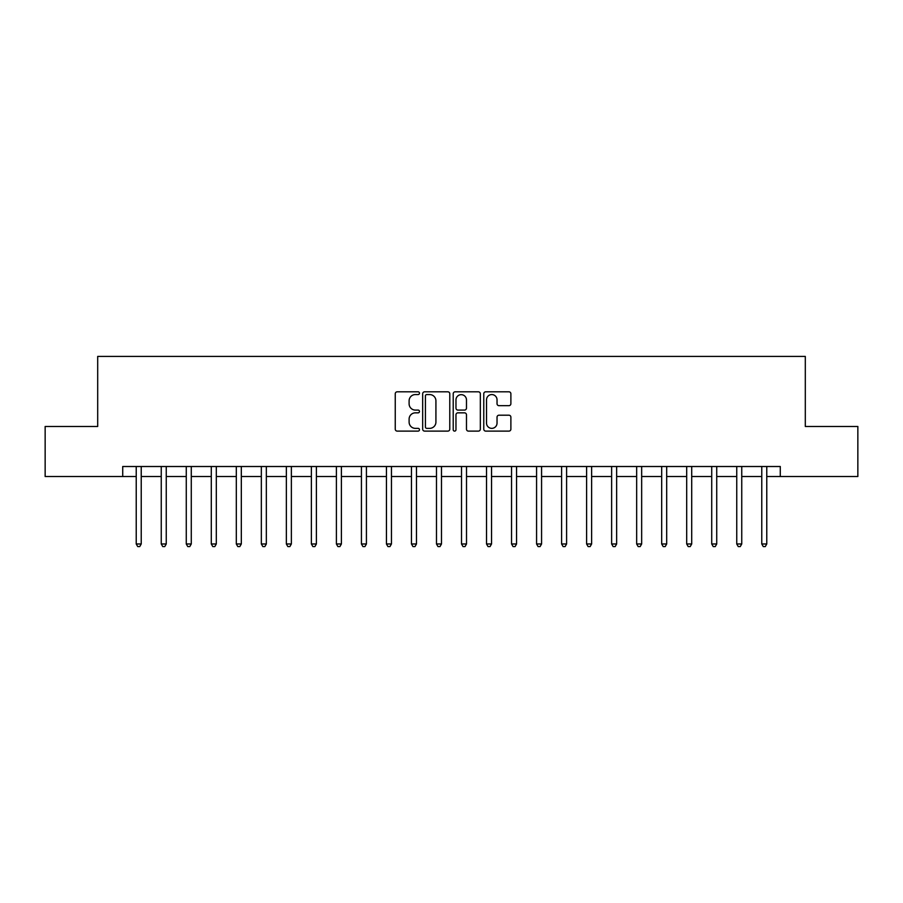 <?xml version="1.0" encoding="UTF-8"?>
<svg xmlns="http://www.w3.org/2000/svg" width="903" height="903" viewBox="0 0 903 903"><rect width="100%" height="100%" fill="white"/><g stroke="black" fill="none" stroke-linecap="round" stroke-linejoin="round"><path stroke-width="1.35" d="M419.477 393.189A1.377 1.377 0 0 0 418.1 391.812L397.218 391.812A1.964 1.964 0 0 0 395.254 393.787L395.254 429.151A1.964 1.964 0 0 0 397.218 431.115L418.1 431.115A1.377 1.377 0 0 0 419.477 429.738A1.377 1.377 0 0 0 418.1 428.361L415.391 428.361A6.287 6.287 0 0 1 409.104 422.073L409.104 419.127A6.287 6.287 0 0 1 415.391 412.84L418.1 412.84A1.377 1.377 0 0 0 419.477 411.463A1.377 1.377 0 0 0 418.1 410.086L415.391 410.086A6.287 6.287 0 0 1 409.104 403.799L409.104 400.853A6.287 6.287 0 0 1 415.391 394.566L418.1 394.566A1.377 1.377 0 0 0 419.477 393.189M508.92 405.673A1.964 1.964 0 0 0 510.884 403.709L510.884 393.787A1.964 1.964 0 0 0 508.92 391.812L485.735 391.812A1.964 1.964 0 0 0 483.771 393.787L483.771 429.151A1.964 1.964 0 0 0 485.735 431.115L508.92 431.115A1.964 1.964 0 0 0 510.884 429.151L510.884 417.163A1.964 1.964 0 0 0 508.92 415.199L498.998 415.199A1.964 1.964 0 0 0 497.034 417.163L497.034 423.112A5.26 5.26 0 0 1 491.774 428.361A5.26 5.26 0 0 1 486.525 423.112L486.525 399.826A5.26 5.26 0 0 1 491.774 394.566A5.26 5.26 0 0 1 497.034 399.826L497.034 403.709A1.964 1.964 0 0 0 498.998 405.673L508.92 405.673M122.718 476.524L45.15 476.524L45.15 426.476L97.693 426.476L97.693 356.414L805.307 356.414L805.307 426.476L857.85 426.476L857.85 476.524L780.282 476.524L780.282 466.512L122.718 466.512L122.718 476.524L136.229 476.524M449.784 393.787A1.964 1.964 0 0 0 447.82 391.812L424.636 391.812A1.964 1.964 0 0 0 422.672 393.787L422.672 429.151A1.964 1.964 0 0 0 424.636 431.115L447.82 431.115A1.964 1.964 0 0 0 449.784 429.151L449.784 393.787M455.18 391.812L478.364 391.812A1.964 1.964 0 0 1 480.328 393.787L480.328 429.151A1.964 1.964 0 0 1 478.364 431.115L468.443 431.115A1.964 1.964 0 0 1 466.479 429.151L466.479 414.804A1.964 1.964 0 0 0 464.514 412.84L457.934 412.84A1.964 1.964 0 0 0 455.97 414.804L455.97 429.738A1.377 1.377 0 0 1 454.593 431.115A1.377 1.377 0 0 1 453.216 429.738L453.216 393.787A1.964 1.964 0 0 1 455.18 391.812M141.229 476.524L161.253 476.524M166.254 476.524L186.266 476.524M191.278 476.524L211.291 476.524M216.302 476.524L236.315 476.524M241.315 476.524L261.339 476.524M266.34 476.524L286.353 476.524M291.364 476.524L311.377 476.524M316.389 476.524L336.401 476.524M341.402 476.524L361.426 476.524M366.426 476.524L386.439 476.524M391.45 476.524L411.463 476.524M416.475 476.524L436.488 476.524M441.488 476.524L461.512 476.524M466.512 476.524L486.525 476.524M491.537 476.524L511.549 476.524M516.561 476.524L536.574 476.524M541.574 476.524L561.598 476.524M566.599 476.524L586.611 476.524M591.623 476.524L611.636 476.524M616.647 476.524L636.66 476.524M641.661 476.524L661.685 476.524M666.685 476.524L686.698 476.524M691.709 476.524L711.722 476.524M716.734 476.524L736.746 476.524M741.747 476.524L761.771 476.524M766.771 476.524L780.282 476.524M426.792 394.566A1.377 1.377 0 0 0 425.415 395.943L425.415 426.984A1.377 1.377 0 0 0 426.792 428.361L429.636 428.361A6.287 6.287 0 0 0 435.923 422.073L435.923 400.853A6.287 6.287 0 0 0 429.636 394.566L426.792 394.566M466.479 399.927A5.26 5.26 0 0 0 461.23 394.667A5.26 5.26 0 0 0 455.97 399.927L455.97 408.122A1.964 1.964 0 0 0 457.934 410.086L464.514 410.086A1.964 1.964 0 0 0 466.479 408.122L466.479 399.927M141.478 466.512L141.376 466.772A1.998 1.998 90 0 0 141.229 467.517L141.229 543.978L136.229 543.978L136.229 467.517A1.998 1.998 90 0 0 136.082 466.772L135.981 466.512M141.229 543.978L139.728 546.586L137.73 546.586L136.229 543.978M166.502 466.512L166.4 466.772A1.998 1.998 90.3 0 0 166.254 467.517L166.254 543.978L161.253 543.978L161.253 467.517A1.998 1.998 90.3 0 0 161.106 466.772L161.005 466.512M166.254 543.978L164.752 546.586L162.754 546.586L161.253 543.978M191.526 466.512L191.425 466.772A1.998 1.998 90.3 0 0 191.278 467.517L191.278 543.978L186.266 543.978L186.266 467.517A1.998 1.998 90.3 0 0 186.131 466.772L186.029 466.512M191.278 543.978L189.777 546.586L187.768 546.586L186.266 543.978M216.539 466.512L216.438 466.772A1.998 1.998 90.3 0 0 216.302 467.517L216.302 543.978L211.291 543.978L211.291 467.517A1.998 1.998 90.3 0 0 211.144 466.772L211.042 466.512M216.302 543.978L214.801 546.586L212.792 546.586L211.291 543.978M241.564 466.512L241.462 466.772A1.998 1.998 90.3 0 0 241.315 467.517L241.315 543.978L236.315 543.978L236.315 467.517A1.998 1.998 90.3 0 0 236.168 466.772L236.067 466.512M241.315 543.978L239.814 546.586L237.816 546.586L236.315 543.978M266.588 466.512L266.487 466.772A1.998 1.998 90.3 0 0 266.34 467.517L266.34 543.978L261.339 543.978L261.339 467.517A1.998 1.998 90.3 0 0 261.193 466.772L261.091 466.512M266.34 543.978L264.839 546.586L262.841 546.586L261.339 543.978M291.613 466.512L291.511 466.772A1.998 1.998 90.3 0 0 291.364 467.517L291.364 543.978L286.353 543.978L286.353 467.517A1.998 1.998 90.3 0 0 286.217 466.772L286.116 466.512M291.364 543.978L289.863 546.586L287.854 546.586L286.353 543.978M316.626 466.512L316.524 466.772A1.998 1.998 90.3 0 0 316.389 467.517L316.389 543.978L311.377 543.978L311.377 467.517A1.998 1.998 90.3 0 0 311.23 466.772L311.129 466.512M316.389 543.978L314.887 546.586L312.878 546.586L311.377 543.978M341.65 466.512L341.548 466.772A1.998 1.998 90.3 0 0 341.402 467.517L341.402 543.978L336.401 543.978L336.401 467.517A1.998 1.998 90.3 0 0 336.255 466.772L336.153 466.512M341.402 543.978L339.9 546.586L337.903 546.586L336.401 543.978M366.674 466.512L366.573 466.772A1.998 1.998 90.3 0 0 366.426 467.517L366.426 543.978L361.426 543.978L361.426 467.517A1.998 1.998 90.3 0 0 361.279 466.772L361.177 466.512M366.426 543.978L364.925 546.586L362.927 546.586L361.426 543.978M391.699 466.512L391.597 466.772A1.998 1.998 90.3 0 0 391.45 467.517L391.45 543.978L386.439 543.978L386.439 467.517A1.998 1.998 90.3 0 0 386.303 466.772L386.202 466.512M391.45 543.978L389.949 546.586L387.94 546.586L386.439 543.978M416.712 466.512L416.61 466.772A1.998 1.998 90.3 0 0 416.475 467.517L416.475 543.978L411.463 543.978L411.463 467.517A1.998 1.998 90.3 0 0 411.316 466.772L411.215 466.512M416.475 543.978L414.974 546.586L412.964 546.586L411.463 543.978M441.736 466.512L441.635 466.772A1.998 1.998 90.3 0 0 441.488 467.517L441.488 543.978L436.488 543.978L436.488 467.517A1.998 1.998 90.3 0 0 436.341 466.772L436.239 466.512M441.488 543.978L439.987 546.586L437.989 546.586L436.488 543.978M466.761 466.512L466.659 466.772A1.998 1.998 90.3 0 0 466.512 467.517L466.512 543.978L461.512 543.978L461.512 467.517A1.998 1.998 90.3 0 0 461.365 466.772L461.264 466.512M466.512 543.978L465.011 546.586L463.013 546.586L461.512 543.978M491.785 466.512L491.683 466.772A1.998 1.998 90.3 0 0 491.537 467.517L491.537 543.978L486.525 543.978L486.525 467.517A1.998 1.998 90.3 0 0 486.39 466.772L486.288 466.512M491.537 543.978L490.036 546.586L488.026 546.586L486.525 543.978M516.798 466.512L516.697 466.772A1.998 1.998 90.3 0 0 516.561 467.517L516.561 543.978L511.549 543.978L511.549 467.517A1.998 1.998 90.3 0 0 511.403 466.772L511.301 466.512M516.561 543.978L515.06 546.586L513.051 546.586L511.549 543.978M541.823 466.512L541.721 466.772A1.998 1.998 90.3 0 0 541.574 467.517L541.574 543.978L536.574 543.978L536.574 467.517A1.998 1.998 90.3 0 0 536.427 466.772L536.326 466.512M541.574 543.978L540.073 546.586L538.075 546.586L536.574 543.978M566.847 466.512L566.745 466.772A1.998 1.998 90.3 0 0 566.599 467.517L566.599 543.978L561.598 543.978L561.598 467.517A1.998 1.998 90.3 0 0 561.452 466.772L561.35 466.512M566.599 543.978L565.097 546.586L563.1 546.586L561.598 543.978M591.871 466.512L591.77 466.772A1.998 1.998 90.3 0 0 591.623 467.517L591.623 543.978L586.611 543.978L586.611 467.517A1.998 1.998 90.3 0 0 586.476 466.772L586.374 466.512M591.623 543.978L590.122 546.586L588.113 546.586L586.611 543.978M616.884 466.512L616.783 466.772A1.998 1.998 90.3 0 0 616.647 467.517L616.647 543.978L611.636 543.978L611.636 467.517A1.998 1.998 90.3 0 0 611.489 466.772L611.387 466.512M616.647 543.978L615.146 546.586L613.137 546.586L611.636 543.978M641.909 466.512L641.807 466.772A1.998 1.998 90.3 0 0 641.661 467.517L641.661 543.978L636.66 543.978L636.66 467.517A1.998 1.998 90.3 0 0 636.513 466.772L636.412 466.512M641.661 543.978L640.159 546.586L638.161 546.586L636.66 543.978M666.933 466.512L666.832 466.772A1.998 1.998 90.3 0 0 666.685 467.517L666.685 543.978L661.685 543.978L661.685 467.517A1.998 1.998 90.3 0 0 661.538 466.772L661.436 466.512M666.685 543.978L665.184 546.586L663.186 546.586L661.685 543.978M691.958 466.512L691.856 466.772A1.998 1.998 90.3 0 0 691.709 467.517L691.709 543.978L686.698 543.978L686.698 467.517A1.998 1.998 90.3 0 0 686.562 466.772L686.461 466.512M691.709 543.978L690.208 546.586L688.199 546.586L686.698 543.978M716.971 466.512L716.869 466.772A1.998 1.998 90.3 0 0 716.734 467.517L716.734 543.978L711.722 543.978L711.722 467.517A1.998 1.998 90.3 0 0 711.575 466.772L711.474 466.512M716.734 543.978L715.232 546.586L713.223 546.586L711.722 543.978M741.995 466.512L741.894 466.772A1.998 1.998 90.3 0 0 741.747 467.517L741.747 543.978L736.746 543.978L736.746 467.517A1.998 1.998 90.3 0 0 736.6 466.772L736.498 466.512M741.747 543.978L740.246 546.586L738.248 546.586L736.746 543.978M767.019 466.512L766.918 466.772A1.998 1.998 90.3 0 0 766.771 467.517L766.771 543.978L761.771 543.978L761.771 467.517A1.998 1.998 90.3 0 0 761.624 466.772L761.522 466.512M766.771 543.978L765.27 546.586L763.272 546.586L761.771 543.978"/></g></svg>
